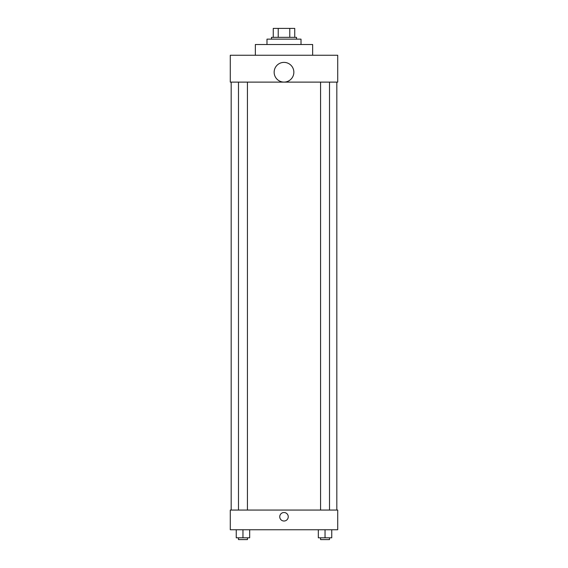 <?xml version="1.0" encoding="UTF-8"?>
<svg xmlns="http://www.w3.org/2000/svg" width="568" height="568" viewBox="0 0 568 568"><rect width="100%" height="100%" fill="white"/><g stroke="black" fill="none" stroke-linecap="round" stroke-linejoin="round"><path stroke-width="0.85" d="M278.228 37.353L278.228 28.4L273.258 28.4L273.258 37.353L273.258 28.4M278.228 28.4L294.742 28.4L294.742 37.353M289.772 37.353L289.772 28.4M271.469 39.142L271.469 37.353L296.531 37.353L296.531 39.142M301.012 44.517L301.012 39.142L266.988 39.142L266.988 44.517M312.649 55.259L312.649 44.517L255.351 44.517L255.351 55.259M230.281 55.259L337.719 55.259L337.719 82.119L230.281 82.119L230.281 55.259M274.152 72.242A9.848 9.848 0 0 0 288.927 80.77A9.848 9.848 0 0 0 288.927 63.708A9.848 9.848 0 0 0 274.152 72.242M231.176 510.057L231.176 82.119M320.565 82.119L320.565 510.057M238.482 510.057L238.482 82.119M230.281 510.057L337.719 510.057L337.719 529.752L230.281 529.752L230.281 510.057M284 521.019A4.253 4.253 0 0 1 280.315 514.644A4.253 4.253 0 0 1 287.685 514.644A4.253 4.253 0 0 1 284 521.019M318.321 529.752L318.321 537.811L331.755 537.811L331.755 529.752L331.755 537.811M325.038 537.811L325.038 529.752M329.518 537.811L329.518 539.6L320.565 539.6L320.565 537.811M236.245 529.752L236.245 537.811L249.679 537.811L249.679 529.752L249.679 537.811M242.962 537.811L242.962 529.752M247.435 537.811L247.435 539.6L238.482 539.6L238.482 537.811M336.824 510.057L336.824 82.119M329.518 82.119L329.518 510.057M247.435 510.057L247.435 82.119"/></g></svg>
